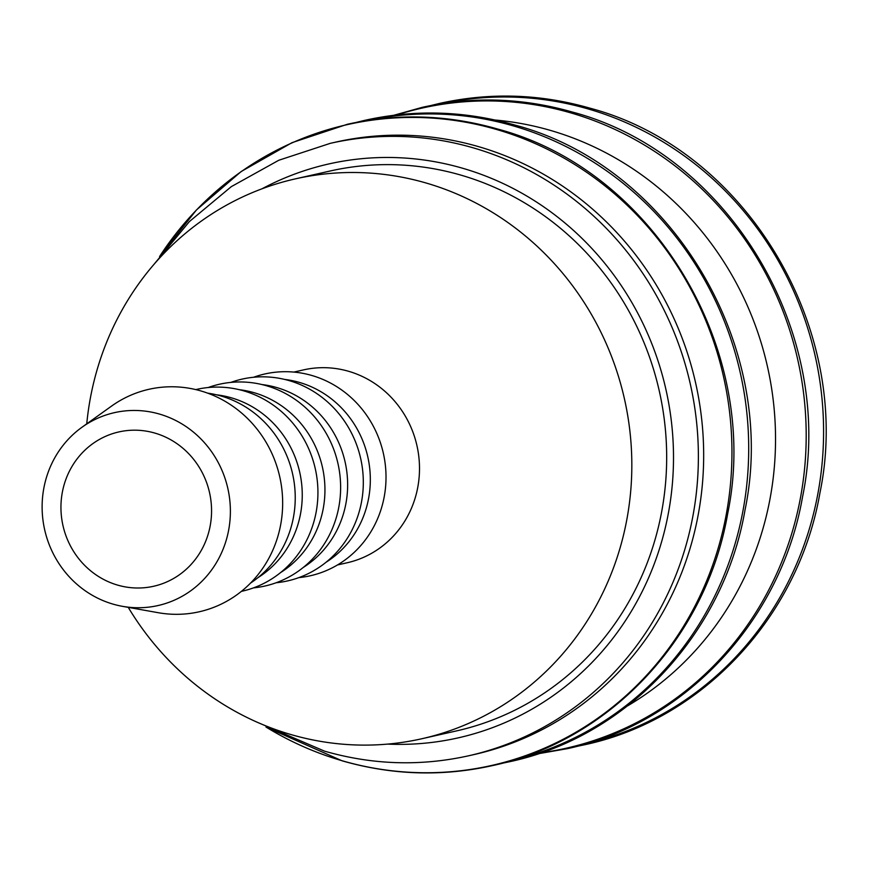 <?xml version="1.0" encoding="UTF-8"?>
<svg xmlns="http://www.w3.org/2000/svg" width="869" height="869" viewBox="0 0 869 869"><rect width="100%" height="100%" fill="white"/><g stroke="black" fill="none" stroke-linecap="round" stroke-linejoin="round"><path stroke-width="1.3" d="M468.76 755.758L474.05 754.564A313.937 298.089 -102.7 0 0 694.342 532.73A313.937 298.089 -102.7 0 0 335.532 142.158L330.242 143.352A313.937 298.089 -102.7 0 1 473.583 147.947A313.937 298.089 -102.7 0 1 689.052 533.935A313.937 298.089 -102.7 0 1 468.76 755.758C420.553 766.458 372.486 764.926 324.55 751.153L258.039 722.595M512.417 760.353A328.08 311.515 -102.7 0 0 738.954 529.395A328.08 311.515 -102.7 0 0 513.785 126.027A328.08 311.515 -102.7 0 0 367.663 120.422M627.646 705.845A313.937 298.089 -102.7 0 0 766.208 516.479A313.937 298.089 -102.7 0 0 495.145 120.031M541.191 752.75A328.08 311.515 -102.7 0 0 796.449 516.392A328.08 311.515 -102.7 0 0 571.27 113.024A328.08 311.515 -102.7 0 0 396.927 114.893M587.303 743.419A328.08 311.515 -102.7 0 0 813.84 512.449A328.08 311.515 -102.7 0 0 588.671 109.092A328.08 311.515 -102.7 0 0 442.56 103.476M298.86 577.613A103.433 98.208 -102.7 0 0 382.947 502.673A103.433 98.208 -102.7 0 0 353.531 399.849A103.433 98.208 -102.7 0 0 253.542 377.276M326.016 562.286A98.881 93.885 -102.7 0 0 367.391 504.02A98.881 93.885 -102.7 0 0 284.652 379.427M337.465 564.959L347.176 562.764A98.881 93.885 -102.7 0 0 416.566 492.897A98.881 93.885 -102.7 0 0 303.553 369.879L293.841 372.084M128.254 607.366A286.998 272.508 -102.7 0 0 421.921 738.726A286.998 272.508 -102.7 0 0 623.301 535.945A286.998 272.508 -102.7 0 0 295.286 178.884A286.998 272.508 -102.7 0 0 93.906 381.676A286.998 272.508 -102.7 0 0 86.748 423.844M122.486 606.334L158.191 612.699A114.056 108.299 -102.7 0 0 279.275 531.198A114.056 108.299 -102.7 0 0 235.684 408.311A114.056 108.299 -102.7 0 0 111.471 406.149L81.979 427.255A98.881 93.885 -102.7 0 0 45.058 482.523A98.881 93.885 -102.7 0 0 122.486 606.334A98.881 93.885 -102.7 0 0 227.45 535.673A98.881 93.885 -102.7 0 0 189.67 429.145A98.881 93.885 -102.7 0 0 81.979 427.255M250.565 583.066A103.433 98.208 -102.7 0 0 292.169 523.214A103.433 98.208 -102.7 0 0 207.604 393.136M257.941 577.679A98.881 93.885 -102.7 0 0 299.316 519.423A98.881 93.885 -102.7 0 0 216.577 394.819M241.419 591.354A103.433 98.208 -102.7 0 0 314.86 518.076A103.433 98.208 -102.7 0 0 195.786 389.594M280.633 572.552A98.881 93.885 -102.7 0 0 322.008 514.285A98.881 93.885 -102.7 0 0 239.268 389.692M253.466 587.879A103.433 98.208 -102.7 0 0 337.552 512.938A103.433 98.208 -102.7 0 0 308.147 410.114A103.433 98.208 -102.7 0 0 208.158 387.541M303.324 567.414A98.881 93.885 -102.7 0 0 344.7 509.158A98.881 93.885 -102.7 0 0 261.96 384.554M276.168 582.751A103.433 98.208 -102.7 0 0 360.244 507.811A103.433 98.208 -102.7 0 0 330.839 404.987A103.433 98.208 -102.7 0 0 230.85 382.403M295.286 178.884L330.133 171.008A286.998 272.508 77.3 0 1 658.148 528.059A286.998 272.508 77.3 0 1 456.757 730.851L421.921 738.726M63.296 487.835A79.101 75.103 77.3 0 1 118.803 431.947A79.101 75.103 77.3 0 1 209.212 530.362A79.101 75.103 77.3 0 1 153.704 586.249A79.101 75.103 77.3 0 1 63.296 487.835M387.552 744.103A294.156 279.307 -102.7 0 0 664.763 529.981A294.156 279.307 -102.7 0 0 462.862 168.314A294.156 279.307 -102.7 0 0 261.949 188.823M266.338 727.244A328.449 311.862 -102.7 0 0 341.756 760.636A328.449 311.862 -102.7 0 0 722.193 533.36A328.449 311.862 -102.7 0 0 496.764 129.546A328.449 311.862 -102.7 0 0 159.798 256.214M159.559 256.518L196.459 209.95L241.137 171.551L292.038 142.657L347.394 124.267C397.654 113.1 447.796 114.708 497.828 129.09C654.238 170.628 761.581 350.479 727.657 513.807C706.301 637.466 610.157 740.497 492.451 765.611C442.191 776.767 392.049 775.17 342.017 760.788L265.99 727.06M356.116 122.431L364.784 120.335C415.045 109.168 465.197 110.776 515.23 125.158C671.628 166.696 778.982 346.535 745.048 509.875C723.703 633.534 627.548 736.554 509.853 761.668L501.12 763.503M393.853 115.262L422.28 107.332C472.54 96.166 522.682 97.773 572.714 112.144C729.124 153.683 836.478 333.533 802.543 496.862C781.188 620.52 685.044 723.551 567.338 748.665L538.269 753.738M431.013 105.497L439.681 103.389C489.942 92.233 540.083 93.83 590.116 108.212C746.514 149.75 853.869 329.601 819.934 492.929C798.589 616.588 702.434 719.619 584.739 744.733L576.017 746.569M154.302 263.97L189.377 221.584L231.328 186.629L278.797 160.254L330.242 143.352"/></g></svg>
